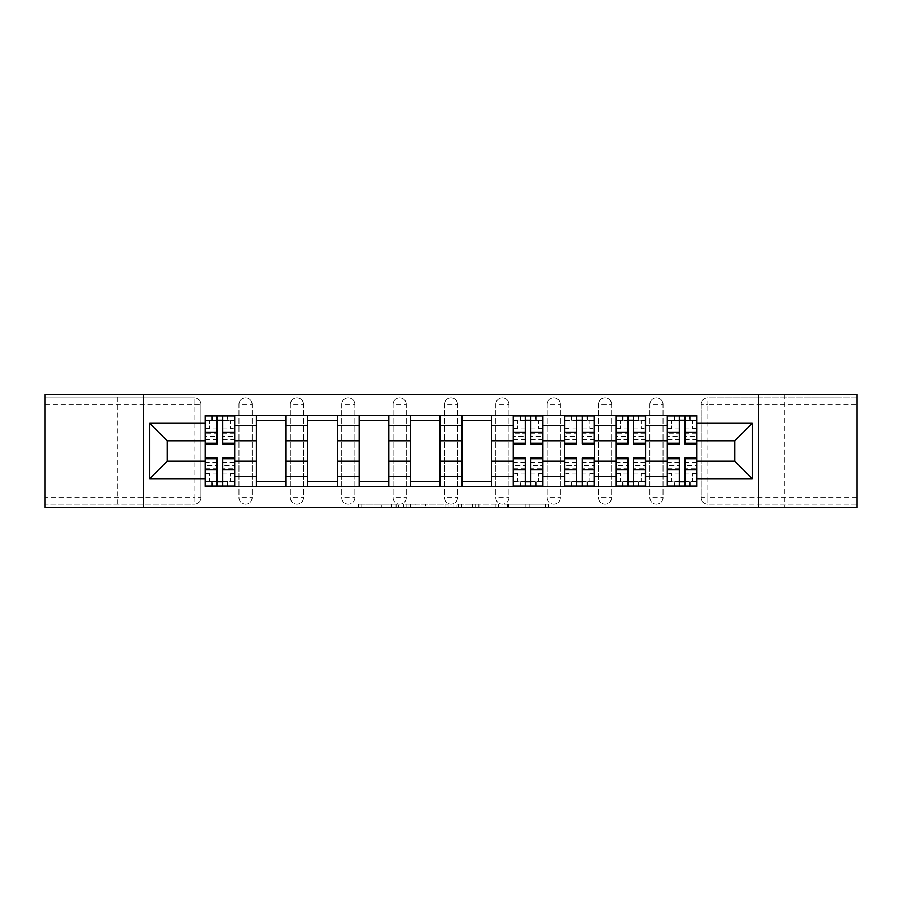 <?xml version="1.0" encoding="UTF-8"?>
<svg xmlns="http://www.w3.org/2000/svg" width="902" height="902" viewBox="0 0 902 902"><rect width="100%" height="100%" fill="white"/><g stroke="black" fill="none" stroke-linecap="round" stroke-linejoin="round"><path stroke-width="0.68" stroke-dasharray="4.51 3.38" d="M398.334 507.454L361.736 507.454L398.334 507.454L398.334 504.162L381.287 504.162L381.287 507.454L381.287 504.162L398.334 504.162L398.334 507.454L398.334 504.162L381.287 504.162L381.287 507.454L381.287 504.162L398.334 504.162L361.736 504.162L398.334 504.162M826.942 394.546L784.808 394.546L826.942 394.546L826.942 507.454L784.808 507.454L826.942 507.454M784.808 394.546L784.808 507.454M117.192 394.546L75.058 394.546L117.192 394.546L117.192 507.454L75.058 507.454L117.192 507.454M75.058 394.546L75.058 507.454M649.835 404.423A6.585 6.585 0 0 1 656.419 397.838A6.585 6.585 0 0 1 663.004 404.423A6.585 6.585 0 0 0 656.419 397.838A6.585 6.585 0 0 0 649.835 404.423L649.835 497.577A6.585 6.585 0 0 0 656.419 504.162A6.585 6.585 0 0 0 663.004 497.577L663.004 404.423A6.585 6.585 0 0 0 656.419 397.838A6.585 6.585 0 0 0 649.835 404.423L649.835 497.577A6.585 6.585 0 0 0 656.419 504.162A6.585 6.585 0 0 0 663.004 497.577L663.004 404.423L649.835 404.423M598.477 404.423A6.585 6.585 0 0 1 605.062 397.838A6.585 6.585 0 0 1 611.646 404.423A6.585 6.585 0 0 0 605.062 397.838A6.585 6.585 0 0 0 598.477 404.423L598.477 497.577A6.585 6.585 0 0 0 605.062 504.162A6.585 6.585 0 0 0 611.646 497.577L611.646 404.423A6.585 6.585 0 0 0 605.062 397.838A6.585 6.585 0 0 0 598.477 404.423L598.477 497.577A6.585 6.585 0 0 0 605.062 504.162A6.585 6.585 0 0 0 611.646 497.577L611.646 404.423L598.477 404.423M547.131 404.423A6.585 6.585 0 0 1 553.704 397.838A6.585 6.585 0 0 1 560.289 404.423A6.585 6.585 0 0 0 553.704 397.838A6.585 6.585 0 0 0 547.131 404.423L547.131 497.577A6.585 6.585 0 0 0 553.704 504.162A6.585 6.585 0 0 0 560.289 497.577L560.289 404.423A6.585 6.585 0 0 0 553.704 397.838A6.585 6.585 0 0 0 547.131 404.423L547.131 497.577A6.585 6.585 0 0 0 553.704 504.162A6.585 6.585 0 0 0 560.289 497.577L560.289 404.423L547.131 404.423M495.773 404.423A6.585 6.585 0 0 1 502.358 397.838A6.585 6.585 0 0 1 508.942 404.423A6.585 6.585 0 0 0 502.358 397.838A6.585 6.585 0 0 0 495.773 404.423L495.773 497.577A6.585 6.585 0 0 0 502.358 504.162A6.585 6.585 0 0 0 508.942 497.577L508.942 404.423A6.585 6.585 0 0 0 502.358 397.838A6.585 6.585 0 0 0 495.773 404.423L495.773 497.577A6.585 6.585 0 0 0 502.358 504.162A6.585 6.585 0 0 0 508.942 497.577L508.942 404.423L495.773 404.423M444.415 404.423A6.585 6.585 0 0 1 451 397.838A6.585 6.585 0 0 1 457.585 404.423A6.585 6.585 0 0 0 451 397.838A6.585 6.585 0 0 0 444.415 404.423L444.415 497.577A6.585 6.585 0 0 0 451 504.162A6.585 6.585 0 0 0 457.585 497.577L457.585 404.423A6.585 6.585 0 0 0 451 397.838A6.585 6.585 0 0 0 444.415 404.423L444.415 497.577A6.585 6.585 0 0 0 451 504.162A6.585 6.585 0 0 0 457.585 497.577L457.585 404.423L444.415 404.423M393.058 404.423A6.585 6.585 0 0 1 399.642 397.838A6.585 6.585 0 0 1 406.227 404.423A6.585 6.585 0 0 0 399.642 397.838A6.585 6.585 0 0 0 393.058 404.423L393.058 497.577A6.585 6.585 0 0 0 399.642 504.162A6.585 6.585 0 0 0 406.227 497.577L406.227 404.423A6.585 6.585 0 0 0 399.642 397.838A6.585 6.585 0 0 0 393.058 404.423L393.058 497.577A6.585 6.585 0 0 0 399.642 504.162A6.585 6.585 0 0 0 406.227 497.577L406.227 404.423L393.058 404.423M341.711 404.423A6.585 6.585 0 0 1 348.296 397.838A6.585 6.585 0 0 1 354.869 404.423A6.585 6.585 0 0 0 348.296 397.838A6.585 6.585 0 0 0 341.711 404.423L341.711 497.577A6.585 6.585 0 0 0 348.296 504.162A6.585 6.585 0 0 0 354.869 497.577L354.869 404.423A6.585 6.585 0 0 0 348.296 397.838A6.585 6.585 0 0 0 341.711 404.423L341.711 497.577A6.585 6.585 0 0 0 348.296 504.162A6.585 6.585 0 0 0 354.869 497.577L354.869 404.423L341.711 404.423M290.354 404.423A6.585 6.585 0 0 1 296.938 397.838A6.585 6.585 0 0 1 303.523 404.423A6.585 6.585 0 0 0 296.938 397.838A6.585 6.585 0 0 0 290.354 404.423L290.354 497.577A6.585 6.585 0 0 0 296.938 504.162A6.585 6.585 0 0 0 303.523 497.577L303.523 404.423A6.585 6.585 0 0 0 296.938 397.838A6.585 6.585 0 0 0 290.354 404.423L290.354 497.577A6.585 6.585 0 0 0 296.938 504.162A6.585 6.585 0 0 0 303.523 497.577L303.523 404.423L290.354 404.423M238.996 404.423A6.585 6.585 0 0 1 245.581 397.838A6.585 6.585 0 0 1 252.165 404.423A6.585 6.585 0 0 0 245.581 397.838A6.585 6.585 0 0 0 238.996 404.423L238.996 497.577A6.585 6.585 0 0 0 245.581 504.162A6.585 6.585 0 0 0 252.165 497.577L252.165 404.423A6.585 6.585 0 0 0 245.581 397.838A6.585 6.585 0 0 0 238.996 404.423L238.996 497.577A6.585 6.585 0 0 0 245.581 504.162A6.585 6.585 0 0 0 252.165 497.577L252.165 404.423L238.996 404.423M545.439 507.454L507.307 507.454L545.439 507.454L545.439 504.162L529.113 504.162L548.664 504.162L548.664 507.454L548.664 504.162L507.307 504.162L548.664 504.162L548.664 507.454L548.664 504.162L545.439 504.162L545.439 507.454M525.889 507.454L508.593 507.454L525.889 507.454L525.889 504.162L529.113 504.162L525.889 504.162L525.889 507.454L525.889 504.162L508.593 504.162L508.593 507.454L508.593 504.162L525.889 504.162L525.889 507.454M504.071 507.454L507.307 507.454L504.071 507.454L504.071 504.162L507.307 504.162L504.071 504.162L504.071 507.454M358.5 507.454L361.736 507.454L358.5 507.454L358.5 504.162L361.736 504.162L358.5 504.162L358.5 507.454M856.9 497.577L707.777 497.577L707.777 504.162L856.9 504.162L856.9 507.454L45.1 507.454L45.1 504.162L194.223 504.162A6.585 6.585 0 0 0 200.808 497.577L200.808 404.423A6.585 6.585 0 0 0 194.223 397.838A6.585 6.585 0 0 1 200.808 404.423A6.585 6.585 0 0 0 194.223 397.838L45.1 397.838L45.1 394.546L856.9 394.546L856.9 397.838L707.777 397.838A6.585 6.585 0 0 0 701.192 404.423L701.192 497.577A6.585 6.585 0 0 0 707.777 504.162A6.585 6.585 0 0 1 701.192 497.577A6.585 6.585 0 0 0 707.777 504.162L856.9 504.162L856.9 397.838L707.777 397.838A6.585 6.585 0 0 0 701.192 404.423L701.192 497.577L707.777 497.577L707.777 404.423L856.9 404.423M448.17 507.454L444.945 507.454L448.17 507.454L448.17 504.162L448.17 507.454M406.813 507.454L444.945 507.454L403.577 507.454L406.813 507.454L406.813 504.162L448.17 504.162L403.577 504.162L403.577 507.454L403.577 504.162L406.813 504.162L406.813 507.454M457.055 507.454L498.423 507.454L453.83 507.454L457.055 507.454L457.055 504.162L498.423 504.162L498.423 507.454L498.423 504.162L478.872 504.162L478.872 507.454M200.808 497.577L200.808 404.423L194.223 404.423L194.223 497.577L45.1 497.577L45.1 504.162L194.223 504.162A6.585 6.585 0 0 0 200.808 497.577A6.585 6.585 0 0 1 194.223 504.162L194.223 497.577L200.808 497.577M45.1 404.423L194.223 404.423L194.223 397.838L45.1 397.838L45.1 497.577M667.277 415.608L696.908 415.608L696.908 420.546L667.277 420.546L667.277 415.608L645.55 415.608L645.55 420.546L615.931 420.546L615.931 415.608L594.204 415.608L594.204 420.546L564.573 420.546L564.573 415.608L542.846 415.608L542.846 420.546L513.215 420.546L513.215 415.608L491.489 415.608L491.489 420.546L461.869 420.546L461.869 415.608L440.131 415.608L440.131 420.546L410.511 420.546L410.511 415.608L388.785 415.608L388.785 420.546L359.154 420.546L359.154 415.608L337.427 415.608L337.427 420.546L307.796 420.546L307.796 415.608L286.069 415.608L286.069 420.546L256.45 420.546L256.45 415.608L234.723 415.608L234.723 420.546L205.092 420.546L205.092 481.454L234.723 481.454L234.723 420.546M234.723 481.454L234.723 486.392L256.45 486.392L256.45 481.454L286.069 481.454L286.069 420.546M256.45 420.546L256.45 481.454M286.069 481.454L286.069 486.392L307.796 486.392L307.796 481.454L337.427 481.454L337.427 420.546M307.796 420.546L307.796 481.454M337.427 481.454L337.427 486.392L359.154 486.392L359.154 481.454L388.785 481.454L388.785 420.546M359.154 420.546L359.154 481.454M388.785 481.454L388.785 486.392L410.511 486.392L410.511 481.454L440.131 481.454L440.131 420.546M410.511 420.546L410.511 481.454M440.131 481.454L440.131 486.392L461.869 486.392L461.869 481.454L491.489 481.454L491.489 420.546M461.869 420.546L461.869 481.454M491.489 481.454L491.489 486.392L513.215 486.392L513.215 481.454L542.846 481.454L542.846 420.546M513.215 420.546L513.215 481.454M542.846 481.454L542.846 486.392L564.573 486.392L564.573 481.454L594.204 481.454L594.204 420.546M564.573 420.546L564.573 481.454M594.204 481.454L594.204 486.392L615.931 486.392L615.931 481.454L645.55 481.454L645.55 420.546M615.931 420.546L615.931 481.454M645.55 481.454L645.55 486.392L667.277 486.392L667.277 481.454L696.908 481.454L696.908 420.546M667.277 420.546L667.277 481.454M645.55 461.204L667.277 461.204M594.204 461.204L615.931 461.204M542.846 461.204L564.573 461.204M491.489 461.204L513.215 461.204M440.131 461.204L461.869 461.204M388.785 461.204L410.511 461.204M337.427 461.204L359.154 461.204M286.069 461.204L307.796 461.204M234.723 461.204L256.45 461.204M667.277 440.796L645.55 440.796M615.931 440.796L594.204 440.796M564.573 440.796L542.846 440.796M513.215 440.796L491.489 440.796M461.869 440.796L440.131 440.796M410.511 440.796L388.785 440.796M359.154 440.796L337.427 440.796M307.796 440.796L286.069 440.796M256.45 440.796L234.723 440.796M205.092 440.796L167.231 440.796L167.231 461.204L205.092 461.204M143.204 507.454L143.204 394.546M758.796 507.454L758.796 394.546M696.908 461.204L734.769 461.204L734.769 440.796L696.908 440.796M234.723 486.392L205.092 486.392L205.092 481.454M205.092 420.546L205.092 415.608L234.723 415.608M256.45 415.608L286.069 415.608M307.796 415.608L337.427 415.608M359.154 415.608L388.785 415.608M410.511 415.608L440.131 415.608M461.869 415.608L491.489 415.608M513.215 415.608L542.846 415.608M564.573 415.608L594.204 415.608M615.931 415.608L645.55 415.608M696.908 481.454L696.908 486.392L667.277 486.392M645.55 486.392L615.931 486.392M594.204 486.392L564.573 486.392M542.846 486.392L513.215 486.392M491.489 486.392L461.869 486.392M440.131 486.392L410.511 486.392M388.785 486.392L359.154 486.392M337.427 486.392L307.796 486.392M286.069 486.392L256.45 486.392M234.554 481.454L222.704 481.454M217.1 481.454L205.25 481.454M205.25 420.546L217.1 420.546M222.704 420.546L234.554 420.546M663.004 497.577A6.585 6.585 0 0 1 656.419 504.162A6.585 6.585 0 0 1 649.835 497.577L663.004 497.577M611.646 497.577A6.585 6.585 0 0 1 605.062 504.162A6.585 6.585 0 0 1 598.477 497.577L611.646 497.577M560.289 497.577A6.585 6.585 0 0 1 553.704 504.162A6.585 6.585 0 0 1 547.131 497.577L560.289 497.577M508.942 497.577A6.585 6.585 0 0 1 502.358 504.162A6.585 6.585 0 0 1 495.773 497.577L508.942 497.577M457.585 497.577A6.585 6.585 0 0 1 451 504.162A6.585 6.585 0 0 1 444.415 497.577L457.585 497.577M406.227 497.577A6.585 6.585 0 0 1 399.642 504.162A6.585 6.585 0 0 1 393.058 497.577L406.227 497.577M354.869 497.577A6.585 6.585 0 0 1 348.296 504.162A6.585 6.585 0 0 1 341.711 497.577L354.869 497.577M303.523 497.577A6.585 6.585 0 0 1 296.938 504.162A6.585 6.585 0 0 1 290.354 497.577L303.523 497.577M252.165 497.577A6.585 6.585 0 0 1 245.581 504.162A6.585 6.585 0 0 1 238.996 497.577L252.165 497.577M542.677 481.454L530.827 481.454M525.235 481.454L513.385 481.454M513.385 420.546L525.235 420.546M530.827 420.546L542.677 420.546M594.035 481.454L582.185 481.454M576.592 481.454L564.742 481.454M564.742 420.546L576.592 420.546M582.185 420.546L594.035 420.546M645.392 481.454L633.542 481.454M627.939 481.454L616.089 481.454M616.089 420.546L627.939 420.546M633.542 420.546L645.392 420.546M696.75 481.454L684.9 481.454M679.296 481.454L667.446 481.454M667.446 420.546L679.296 420.546M684.9 420.546L696.75 420.546M410.365 507.454L415.055 507.454L410.365 507.454L410.365 504.162L408.11 504.162L408.11 507.454L408.11 504.162L415.055 504.162L410.365 504.162L410.365 507.454M415.055 507.454L425.394 507.454L415.055 507.454L415.055 504.162L425.394 504.162L425.394 507.454L425.394 504.162L415.055 504.162L415.055 507.454M457.055 504.162L475.636 504.162L475.636 507.454L475.636 504.162L472.411 504.162L475.636 504.162L475.636 507.454L475.636 504.162L478.872 504.162M458.351 504.162L458.351 507.454L458.351 504.162M453.83 504.162L453.83 507.454L453.83 504.162M234.554 433.783L222.704 433.783L222.704 420.219L234.554 420.219L234.554 415.946L227.473 415.946L227.473 420.219L234.554 420.219L230.269 420.219L230.269 428.45L234.554 428.45L234.554 420.219L234.554 428.45L230.269 428.45L230.269 420.219L234.554 420.219L234.554 443.919M205.25 439.646L217.1 439.646L217.1 433.783L205.25 433.783L205.25 439.646L205.25 420.219L227.473 420.219L227.473 415.946L205.25 415.946L205.25 428.45L209.535 428.45L209.535 420.219L205.25 420.219L205.25 428.45L209.535 428.45L209.535 420.219L205.25 420.219L217.1 420.219L217.1 415.946M222.704 433.783L222.704 436.444L234.554 436.444M222.704 436.444L222.704 443.919M205.25 427.976L217.1 427.976L217.1 420.219M217.1 427.976L217.1 439.646M217.1 433.783L217.1 443.919M205.25 433.783L205.25 436.444L217.1 436.444M205.25 436.444L205.25 443.919M222.704 420.219L222.704 415.946M212.331 415.946L212.331 420.219L212.331 415.946M205.25 468.217L217.1 468.217L217.1 481.781L205.25 481.781L205.25 486.054L212.331 486.054L212.331 481.781L205.25 481.781L209.535 481.781L209.535 473.55L205.25 473.55L205.25 481.781L205.25 473.55L209.535 473.55L209.535 481.781L205.25 481.781L205.25 458.081M234.554 462.354L222.704 462.354L222.704 468.217L234.554 468.217L234.554 462.354L234.554 481.781L212.331 481.781L212.331 486.054L234.554 486.054L234.554 473.55L230.269 473.55L230.269 481.781L234.554 481.781L234.554 473.55L230.269 473.55L230.269 481.781L234.554 481.781L222.704 481.781L222.704 486.054M217.1 468.217L217.1 465.556L205.25 465.556M217.1 465.556L217.1 458.081M234.554 474.024L222.704 474.024L222.704 481.781M222.704 474.024L222.704 462.354M222.704 468.217L222.704 458.081M234.554 468.217L234.554 465.556L222.704 465.556M234.554 465.556L234.554 458.081M217.1 481.781L217.1 486.054M227.473 486.054L227.473 481.781L227.473 486.054M542.677 433.783L530.827 433.783L530.827 420.219L542.677 420.219L542.677 415.946L535.608 415.946L535.608 420.219L542.677 420.219L538.404 420.219L538.404 428.45L542.677 428.45L542.677 420.219L542.677 428.45L538.404 428.45L538.404 420.219L542.677 420.219L542.677 443.919M513.385 439.646L525.235 439.646L525.235 433.783L513.385 433.783L513.385 439.646L513.385 420.219L535.608 420.219L535.608 415.946L513.385 415.946L513.385 428.45L517.658 428.45L517.658 420.219L513.385 420.219L513.385 428.45L517.658 428.45L517.658 420.219L513.385 420.219L525.235 420.219L525.235 415.946M530.827 433.783L530.827 436.444L542.677 436.444M530.827 436.444L530.827 443.919M513.385 427.976L525.235 427.976L525.235 420.219M525.235 427.976L525.235 439.646M525.235 433.783L525.235 443.919M513.385 433.783L513.385 436.444L525.235 436.444M513.385 436.444L513.385 443.919M530.827 420.219L530.827 415.946M520.465 415.946L520.465 420.219L520.465 415.946M513.385 468.217L525.235 468.217L525.235 481.781L513.385 481.781L513.385 486.054L520.465 486.054L520.465 481.781L513.385 481.781L517.658 481.781L517.658 473.55L513.385 473.55L513.385 481.781L513.385 473.55L517.658 473.55L517.658 481.781L513.385 481.781L513.385 458.081M542.677 462.354L530.827 462.354L530.827 468.217L542.677 468.217L542.677 462.354L542.677 481.781L520.465 481.781L520.465 486.054L542.677 486.054L542.677 473.55L538.404 473.55L538.404 481.781L542.677 481.781L542.677 473.55L538.404 473.55L538.404 481.781L542.677 481.781L530.827 481.781L530.827 486.054M525.235 468.217L525.235 465.556L513.385 465.556M525.235 465.556L525.235 458.081M542.677 474.024L530.827 474.024L530.827 481.781M530.827 474.024L530.827 462.354M530.827 468.217L530.827 458.081M542.677 468.217L542.677 465.556L530.827 465.556M542.677 465.556L542.677 458.081M525.235 481.781L525.235 486.054M535.608 486.054L535.608 481.781L535.608 486.054M594.035 433.783L582.185 433.783L582.185 420.219L594.035 420.219L594.035 415.946L586.954 415.946L586.954 420.219L594.035 420.219L589.761 420.219L589.761 428.45L594.035 428.45L594.035 420.219L594.035 428.45L589.761 428.45L589.761 420.219L594.035 420.219L594.035 443.919M564.742 439.646L576.592 439.646L576.592 433.783L564.742 433.783L564.742 439.646L564.742 420.219L586.954 420.219L586.954 415.946L564.742 415.946L564.742 428.45L569.015 428.45L569.015 420.219L564.742 420.219L564.742 428.45L569.015 428.45L569.015 420.219L564.742 420.219L576.592 420.219L576.592 415.946M582.185 433.783L582.185 436.444L594.035 436.444M582.185 436.444L582.185 443.919M564.742 427.976L576.592 427.976L576.592 420.219M576.592 427.976L576.592 439.646M576.592 433.783L576.592 443.919M564.742 433.783L564.742 436.444L576.592 436.444M564.742 436.444L564.742 443.919M582.185 420.219L582.185 415.946M571.812 415.946L571.812 420.219L571.812 415.946M564.742 468.217L576.592 468.217L576.592 481.781L564.742 481.781L564.742 486.054L571.812 486.054L571.812 481.781L564.742 481.781L569.015 481.781L569.015 473.55L564.742 473.55L564.742 481.781L564.742 473.55L569.015 473.55L569.015 481.781L564.742 481.781L564.742 458.081M594.035 462.354L582.185 462.354L582.185 468.217L594.035 468.217L594.035 462.354L594.035 481.781L571.812 481.781L571.812 486.054L594.035 486.054L594.035 473.55L589.761 473.55L589.761 481.781L594.035 481.781L594.035 473.55L589.761 473.55L589.761 481.781L594.035 481.781L582.185 481.781L582.185 486.054M576.592 468.217L576.592 465.556L564.742 465.556M576.592 465.556L576.592 458.081M594.035 474.024L582.185 474.024L582.185 481.781M582.185 474.024L582.185 462.354M582.185 468.217L582.185 458.081M594.035 468.217L594.035 465.556L582.185 465.556M594.035 465.556L594.035 458.081M576.592 481.781L576.592 486.054M586.954 486.054L586.954 481.781L586.954 486.054M645.392 433.783L633.542 433.783L633.542 420.219L645.392 420.219L645.392 415.946L638.312 415.946L638.312 420.219L645.392 420.219L641.108 420.219L641.108 428.45L645.392 428.45L645.392 420.219L645.392 428.45L641.108 428.45L641.108 420.219L645.392 420.219L645.392 443.919M616.089 439.646L627.939 439.646L627.939 433.783L616.089 433.783L616.089 439.646L616.089 420.219L638.312 420.219L638.312 415.946L616.089 415.946L616.089 428.45L620.373 428.45L620.373 420.219L616.089 420.219L616.089 428.45L620.373 428.45L620.373 420.219L616.089 420.219L627.939 420.219L627.939 415.946M633.542 433.783L633.542 436.444L645.392 436.444M633.542 436.444L633.542 443.919M616.089 427.976L627.939 427.976L627.939 420.219M627.939 427.976L627.939 439.646M627.939 433.783L627.939 443.919M616.089 433.783L616.089 436.444L627.939 436.444M616.089 436.444L616.089 443.919M633.542 420.219L633.542 415.946M623.169 415.946L623.169 420.219L623.169 415.946M616.089 468.217L627.939 468.217L627.939 481.781L616.089 481.781L616.089 486.054L623.169 486.054L623.169 481.781L616.089 481.781L620.373 481.781L620.373 473.55L616.089 473.55L616.089 481.781L616.089 473.55L620.373 473.55L620.373 481.781L616.089 481.781L616.089 458.081M645.392 462.354L633.542 462.354L633.542 468.217L645.392 468.217L645.392 462.354L645.392 481.781L623.169 481.781L623.169 486.054L645.392 486.054L645.392 473.55L641.108 473.55L641.108 481.781L645.392 481.781L645.392 473.55L641.108 473.55L641.108 481.781L645.392 481.781L633.542 481.781L633.542 486.054M627.939 468.217L627.939 465.556L616.089 465.556M627.939 465.556L627.939 458.081M645.392 474.024L633.542 474.024L633.542 481.781M633.542 474.024L633.542 462.354M633.542 468.217L633.542 458.081M645.392 468.217L645.392 465.556L633.542 465.556M645.392 465.556L645.392 458.081M627.939 481.781L627.939 486.054M638.312 486.054L638.312 481.781L638.312 486.054M696.75 433.783L684.9 433.783L684.9 420.219L696.75 420.219L696.75 415.946L689.669 415.946L689.669 420.219L696.75 420.219L692.465 420.219L692.465 428.45L696.75 428.45L696.75 420.219L696.75 428.45L692.465 428.45L692.465 420.219L696.75 420.219L696.75 443.919M667.446 439.646L679.296 439.646L679.296 433.783L667.446 433.783L667.446 439.646L667.446 420.219L689.669 420.219L689.669 415.946L667.446 415.946L667.446 428.45L671.731 428.45L671.731 420.219L667.446 420.219L667.446 428.45L671.731 428.45L671.731 420.219L667.446 420.219L679.296 420.219L679.296 415.946M684.9 433.783L684.9 436.444L696.75 436.444M684.9 436.444L684.9 443.919M667.446 427.976L679.296 427.976L679.296 420.219M679.296 427.976L679.296 439.646M679.296 433.783L679.296 443.919M667.446 433.783L667.446 436.444L679.296 436.444M667.446 436.444L667.446 443.919M684.9 420.219L684.9 415.946M674.527 415.946L674.527 420.219L674.527 415.946M667.446 468.217L679.296 468.217L679.296 481.781L667.446 481.781L667.446 486.054L674.527 486.054L674.527 481.781L667.446 481.781L671.731 481.781L671.731 473.55L667.446 473.55L667.446 481.781L667.446 473.55L671.731 473.55L671.731 481.781L667.446 481.781L667.446 458.081M696.75 462.354L684.9 462.354L684.9 468.217L696.75 468.217L696.75 462.354L696.75 481.781L674.527 481.781L674.527 486.054L696.75 486.054L696.75 473.55L692.465 473.55L692.465 481.781L696.75 481.781L696.75 473.55L692.465 473.55L692.465 481.781L696.75 481.781L684.9 481.781L684.9 486.054M679.296 468.217L679.296 465.556L667.446 465.556M679.296 465.556L679.296 458.081M696.75 474.024L684.9 474.024L684.9 481.781M684.9 474.024L684.9 462.354M684.9 468.217L684.9 458.081M696.75 468.217L696.75 465.556L684.9 465.556M696.75 465.556L696.75 458.081M679.296 481.781L679.296 486.054M689.669 486.054L689.669 481.781L689.669 486.054M396.068 504.162L396.068 507.454L396.068 504.162M707.777 397.838A6.585 6.585 0 0 0 701.192 404.423L707.777 404.423L707.777 397.838M391.626 504.162L391.626 507.454L391.626 504.162M361.736 504.162L361.736 507.454L361.736 504.162M444.945 504.162L444.945 507.454L444.945 504.162M495.187 504.162L495.187 507.454L495.187 504.162M472.411 504.162L472.411 507.454L472.411 504.162M461.587 504.162L461.587 507.454L461.587 504.162M529.113 504.162L529.113 507.454L529.113 504.162M507.307 504.162L507.307 507.454L507.307 504.162M227.969 415.946L227.969 420.219M222.704 427.976L234.554 427.976M222.704 439.094L234.554 439.094M205.25 439.094L217.1 439.094M211.835 415.946L211.835 420.219M211.835 486.054L211.835 481.781M217.1 474.024L205.25 474.024M217.1 462.906L205.25 462.906M234.554 462.906L222.704 462.906M227.969 486.054L227.969 481.781M536.092 415.946L536.092 420.219M530.827 427.976L542.677 427.976M530.827 439.094L542.677 439.094M513.385 439.094L525.235 439.094M519.969 415.946L519.969 420.219M519.969 486.054L519.969 481.781M525.235 474.024L513.385 474.024M525.235 462.906L513.385 462.906M542.677 462.906L530.827 462.906M536.092 486.054L536.092 481.781M587.45 415.946L587.45 420.219M582.185 427.976L594.035 427.976M582.185 439.094L594.035 439.094M564.742 439.094L576.592 439.094M571.327 415.946L571.327 420.219M571.327 486.054L571.327 481.781M576.592 474.024L564.742 474.024M576.592 462.906L564.742 462.906M594.035 462.906L582.185 462.906M587.45 486.054L587.45 481.781M638.808 415.946L638.808 420.219M633.542 427.976L645.392 427.976M633.542 439.094L645.392 439.094M616.089 439.094L627.939 439.094M622.673 415.946L622.673 420.219M622.673 486.054L622.673 481.781M627.939 474.024L616.089 474.024M627.939 462.906L616.089 462.906M645.392 462.906L633.542 462.906M638.808 486.054L638.808 481.781M690.165 415.946L690.165 420.219M684.9 427.976L696.75 427.976M684.9 439.094L696.75 439.094M667.446 439.094L679.296 439.094M674.031 415.946L674.031 420.219M674.031 486.054L674.031 481.781M679.296 474.024L667.446 474.024M679.296 462.906L667.446 462.906M696.75 462.906L684.9 462.906M690.165 486.054L690.165 481.781M222.704 439.646L234.554 439.646M217.1 462.354L205.25 462.354M530.827 439.646L542.677 439.646M525.235 462.354L513.385 462.354M582.185 439.646L594.035 439.646M576.592 462.354L564.742 462.354M633.542 439.646L645.392 439.646M627.939 462.354L616.089 462.354M684.9 439.646L696.75 439.646M679.296 462.354L667.446 462.354"/><path stroke-width="1.35" d="M758.796 507.454L856.9 507.454L856.9 394.546L45.1 394.546L45.1 507.454L758.796 507.454L758.796 394.546M256.45 486.392L256.45 425.654L234.723 425.654L234.723 486.392M234.723 425.654L234.723 415.608M256.45 425.654L256.45 415.608M286.069 415.608L286.069 486.392M307.796 486.392L307.796 415.608M337.427 415.608L337.427 486.392M359.154 486.392L359.154 415.608M388.785 415.608L388.785 486.392M410.511 486.392L410.511 415.608M440.131 415.608L440.131 486.392M461.869 486.392L461.869 415.608M491.489 415.608L491.489 486.392M513.215 486.392L513.215 415.608M542.846 415.608L542.846 486.392M564.573 486.392L564.573 415.608M594.204 415.608L594.204 486.392M615.931 486.392L615.931 415.608M645.55 415.608L645.55 486.392M667.277 486.392L667.277 415.608M667.277 461.204L645.55 461.204M615.931 461.204L594.204 461.204M564.573 461.204L542.846 461.204M513.215 461.204L491.489 461.204M461.869 461.204L440.131 461.204M410.511 461.204L388.785 461.204M359.154 461.204L337.427 461.204M307.796 461.204L286.069 461.204M256.45 461.204L234.723 461.204M667.277 440.796L645.55 440.796M615.931 440.796L594.204 440.796M564.573 440.796L542.846 440.796M513.215 440.796L491.489 440.796M461.869 440.796L440.131 440.796M410.511 440.796L388.785 440.796M359.154 440.796L337.427 440.796M307.796 440.796L286.069 440.796M256.45 440.796L234.723 440.796M167.231 461.204L205.092 461.204L205.092 440.796L167.231 440.796L167.231 461.204L149.788 478.658L149.788 423.342L205.092 423.342L205.092 440.796M696.908 440.796L696.908 461.204L734.769 461.204L734.769 440.796L696.908 440.796L696.908 415.608L205.092 415.608L205.092 423.342M696.908 423.342L752.212 423.342L752.212 478.658L696.908 478.658L696.908 461.204M205.092 461.204L205.092 486.392L696.908 486.392L696.908 478.658M205.092 478.658L149.788 478.658M143.204 507.454L143.204 394.546M222.704 481.454L217.1 481.454M217.1 420.546L222.704 420.546M286.069 481.454L256.45 481.454M256.45 420.546L286.069 420.546M337.427 481.454L307.796 481.454M307.796 420.546L337.427 420.546M388.785 481.454L359.154 481.454M359.154 420.546L388.785 420.546M440.131 481.454L410.511 481.454M410.511 420.546L440.131 420.546M491.489 481.454L461.869 481.454M461.869 420.546L491.489 420.546M530.827 481.454L525.235 481.454M525.235 420.546L530.827 420.546M582.185 481.454L576.592 481.454M576.592 420.546L582.185 420.546M633.542 481.454L627.939 481.454M627.939 420.546L633.542 420.546M684.9 481.454L679.296 481.454M679.296 420.546L684.9 420.546M149.788 423.342L167.231 440.796M734.769 461.204L752.212 478.658M734.769 440.796L752.212 423.342M222.704 443.919L222.704 415.946L234.554 415.946L234.554 443.919L222.704 443.919M217.1 420.219L222.704 420.219M217.1 415.946L205.25 415.946L205.25 443.919L217.1 443.919L217.1 415.946L222.704 415.946M217.1 458.081L217.1 486.054L205.25 486.054L205.25 458.081L217.1 458.081M222.704 481.781L217.1 481.781M222.704 486.054L234.554 486.054L234.554 458.081L222.704 458.081L222.704 486.054L217.1 486.054M530.827 443.919L530.827 415.946L542.677 415.946L542.677 443.919L530.827 443.919M525.235 420.219L530.827 420.219M525.235 415.946L513.385 415.946L513.385 443.919L525.235 443.919L525.235 415.946L530.827 415.946M525.235 458.081L525.235 486.054L513.385 486.054L513.385 458.081L525.235 458.081M530.827 481.781L525.235 481.781M530.827 486.054L542.677 486.054L542.677 458.081L530.827 458.081L530.827 486.054L525.235 486.054M582.185 443.919L582.185 415.946L594.035 415.946L594.035 443.919L582.185 443.919M576.592 420.219L582.185 420.219M576.592 415.946L564.742 415.946L564.742 443.919L576.592 443.919L576.592 415.946L582.185 415.946M576.592 458.081L576.592 486.054L564.742 486.054L564.742 458.081L576.592 458.081M582.185 481.781L576.592 481.781M582.185 486.054L594.035 486.054L594.035 458.081L582.185 458.081L582.185 486.054L576.592 486.054M633.542 443.919L633.542 415.946L645.392 415.946L645.392 443.919L633.542 443.919M627.939 420.219L633.542 420.219M627.939 415.946L616.089 415.946L616.089 443.919L627.939 443.919L627.939 415.946L633.542 415.946M627.939 458.081L627.939 486.054L616.089 486.054L616.089 458.081L627.939 458.081M633.542 481.781L627.939 481.781M633.542 486.054L645.392 486.054L645.392 458.081L633.542 458.081L633.542 486.054L627.939 486.054M684.9 443.919L684.9 415.946L696.75 415.946L696.75 443.919L684.9 443.919M679.296 420.219L684.9 420.219M679.296 415.946L667.446 415.946L667.446 443.919L679.296 443.919L679.296 415.946L684.9 415.946M679.296 458.081L679.296 486.054L667.446 486.054L667.446 458.081L679.296 458.081M684.9 481.781L679.296 481.781M684.9 486.054L696.75 486.054L696.75 458.081L684.9 458.081L684.9 486.054L679.296 486.054M615.931 425.654L594.204 425.654M564.573 425.654L542.846 425.654M513.215 425.654L491.489 425.654M461.869 425.654L440.131 425.654M410.511 425.654L388.785 425.654M359.154 425.654L337.427 425.654M307.796 425.654L286.069 425.654M667.277 425.654L645.55 425.654M615.931 476.346L594.204 476.346M564.573 476.346L542.846 476.346M513.215 476.346L491.489 476.346M461.869 476.346L440.131 476.346M410.511 476.346L388.785 476.346M359.154 476.346L337.427 476.346M307.796 476.346L286.069 476.346M256.45 476.346L234.723 476.346M667.277 476.346L645.55 476.346M222.704 443.232L234.554 443.232M222.704 432.114L234.554 432.114M205.25 443.232L217.1 443.232M205.25 432.114L217.1 432.114M217.1 458.768L205.25 458.768M217.1 469.886L205.25 469.886M234.554 458.768L222.704 458.768M234.554 469.886L222.704 469.886M530.827 443.232L542.677 443.232M530.827 432.114L542.677 432.114M513.385 443.232L525.235 443.232M513.385 432.114L525.235 432.114M525.235 458.768L513.385 458.768M525.235 469.886L513.385 469.886M542.677 458.768L530.827 458.768M542.677 469.886L530.827 469.886M582.185 443.232L594.035 443.232M582.185 432.114L594.035 432.114M564.742 443.232L576.592 443.232M564.742 432.114L576.592 432.114M576.592 458.768L564.742 458.768M576.592 469.886L564.742 469.886M594.035 458.768L582.185 458.768M594.035 469.886L582.185 469.886M633.542 443.232L645.392 443.232M633.542 432.114L645.392 432.114M616.089 443.232L627.939 443.232M616.089 432.114L627.939 432.114M627.939 458.768L616.089 458.768M627.939 469.886L616.089 469.886M645.392 458.768L633.542 458.768M645.392 469.886L633.542 469.886M684.9 443.232L696.75 443.232M684.9 432.114L696.75 432.114M667.446 443.232L679.296 443.232M667.446 432.114L679.296 432.114M679.296 458.768L667.446 458.768M679.296 469.886L667.446 469.886M696.75 458.768L684.9 458.768M696.75 469.886L684.9 469.886"/></g></svg>
